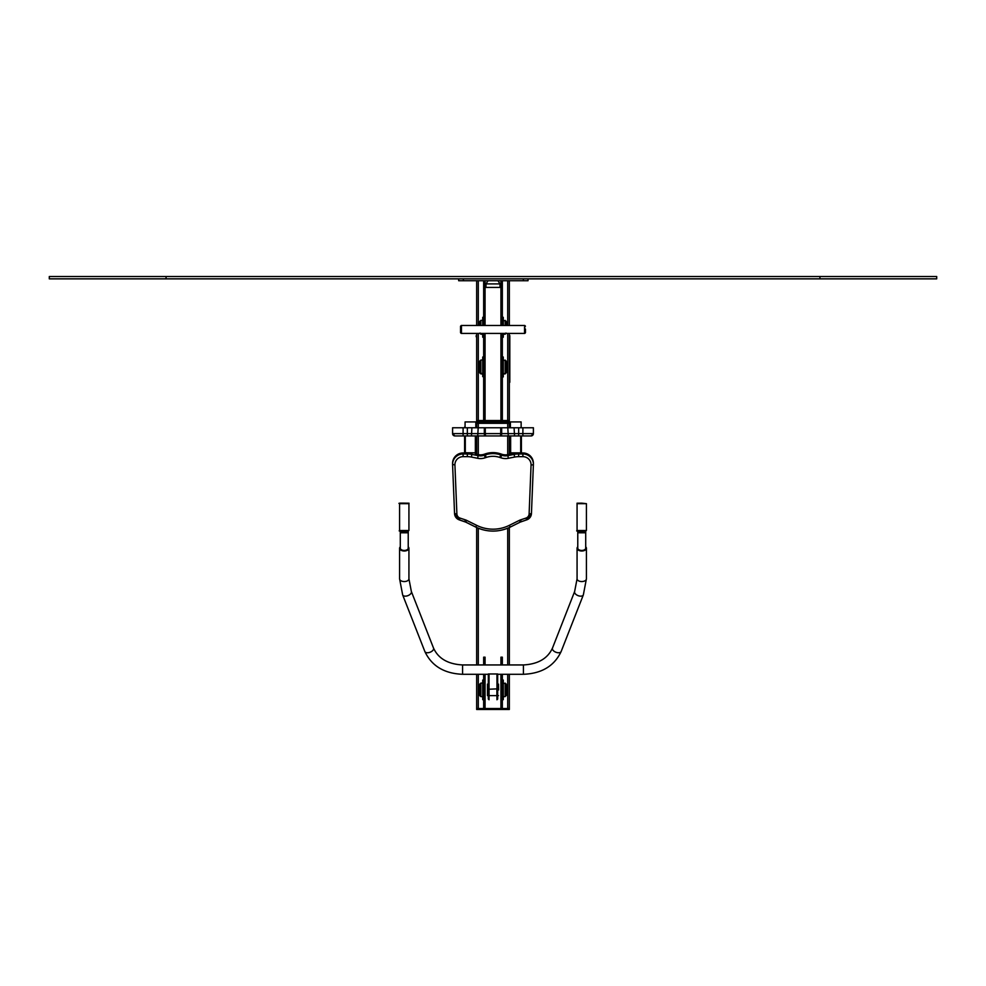 <?xml version="1.0" encoding="UTF-8"?>
<svg xmlns="http://www.w3.org/2000/svg" width="986" height="986" viewBox="0 0 986 986"><rect width="100%" height="100%" fill="white"/><g stroke="black" fill="none" stroke-linecap="round" stroke-linejoin="round"><path stroke-width="1.48" d="M528.028 278.853L528.028 280.727L458.675 280.727L458.675 278.853M476.657 280.727L476.657 325.479L476.657 280.727M476.657 421.934L476.657 333.428L476.657 420.529L509.343 420.529L509.343 333.428M476.657 423.327L476.657 427.764L476.657 423.327M476.657 435.948L476.657 454.336L476.657 435.948M476.657 527.522L476.657 664.946L476.657 527.522M476.657 674.288L476.657 708.54L478.284 708.54L476.657 708.54L476.657 674.288M509.343 280.727L509.343 325.479M509.343 423.327L509.343 427.764M509.343 435.948L509.343 454.336M509.343 527.51L509.343 664.946M509.343 674.288L509.343 708.54L502.342 708.54L509.343 708.54L509.343 709.476L507.716 709.476L507.716 674.288M483.658 708.54L478.284 708.54L483.658 708.54M483.658 280.727L483.658 318.712L483.658 317.307L482.721 317.307L482.721 325.479M485.063 280.727L485.063 287.419L483.658 287.419M500.937 280.727L500.937 287.419L485.063 287.419L485.063 325.479M502.342 280.727L502.342 325.479M476.657 708.54L476.657 709.476L502.342 709.476L500.937 709.242L500.937 674.288M502.342 709.242L502.342 674.288M502.342 664.946L502.342 657.169L500.937 657.169L500.937 664.946M485.063 674.288L485.063 709.242L483.658 709.242L483.658 674.288M485.063 664.946L485.063 657.169L483.658 657.169L483.658 664.946M485.063 708.54L500.937 708.54M502.342 709.476L507.716 709.476M483.658 337.237L482.721 337.237L483.658 336.929L483.658 335.523L483.658 358.411L483.658 357.006L482.721 357.006L482.721 376.627L483.658 376.627L483.658 375.222L483.658 420.529M502.342 333.428L502.342 420.529M502.342 287.419L500.937 287.419L500.937 325.479M509.343 421.934L509.343 420.529M478.986 420.529L478.986 421.934L507.014 421.934L507.014 420.529M524.527 326.995L524.527 333.428L524.527 326.995M461.238 325.479L461.238 333.428L461.473 325.479L524.762 325.479L524.762 333.428L461.473 333.428L461.473 325.479L460.536 326.181L460.536 332.726L460.536 326.181M525.464 329.114L525.464 332.726L525.464 329.114M476.287 423.327L509.935 423.327L509.935 421.934L476.065 422.008M521.397 452.956L521.397 435.948M509.935 454.213L509.935 435.948M509.935 427.764L509.935 427.074M476.065 454.213L476.065 451.958M464.603 452.956L464.603 435.948M464.603 427.764L464.603 427.074M475.819 427.764L475.819 421.934L465.072 421.934L465.072 427.764M521.138 427.764L521.138 421.934L510.403 421.934L510.403 427.764M520.546 519.881L525.932 518.094A4.671 4.597 180 0 0 529.112 513.916L531.06 465.035A8.171 8.048 180 0 0 522.888 456.666L518.661 456.666A21.014 20.694 180 0 0 514.544 457.073L508.271 458.305A14.014 13.804 -0 0 1 500.888 457.8L499.951 457.479A21.014 20.694 180 0 0 486.049 457.479L485.112 457.8A14.014 13.804 -0 0 1 477.729 458.305L471.456 457.073A21.014 20.694 180 0 0 467.339 456.666L463.087 456.666A8.171 8.048 180 0 0 454.928 465.035L456.888 513.928A4.671 4.597 180 0 0 460.068 518.106L465.441 519.881A9.342 9.194 -0 0 1 466.661 520.386L476.719 525.365A36.199 35.644 180 0 0 509.281 525.365L519.314 520.386A9.342 9.194 -0 0 1 520.546 519.881L521.274 521.693L526.635 519.881A7.001 6.902 180 0 0 531.442 513.607L533.389 464.726A10.513 10.353 180 0 0 533.401 464.32L533.401 463.297A10.513 10.353 180 0 0 522.888 452.956L518.661 452.956A23.356 22.998 180 0 0 514.088 453.4L507.815 454.632A11.672 11.499 -0 0 1 501.664 454.213L500.715 453.893A23.356 22.998 180 0 0 485.285 453.893L484.336 454.213A11.672 11.499 -0 0 1 478.185 454.632L475.363 454.078M465.306 452.956L463.087 452.956A10.513 10.353 180 0 0 452.586 463.297L452.586 464.32A10.513 10.353 180 0 0 452.586 464.726L454.558 513.607L456.888 513.928M533.389 433.606L533.389 427.764L452.586 427.764L452.586 433.606A2.329 2.329 -90 0 0 454.928 435.948L531.072 435.948A2.329 2.329 -90 0 0 533.389 433.606L452.586 433.606L454.916 435.948M466.661 435.948L509.281 435.948M520.546 435.948L525.932 435.948M488.28 695.413L489.056 695.413A0.703 0.678 180 0 1 488.92 695.413M497.671 695.413L496.895 695.413L496.969 699.777M488.329 695.413L488.329 699.099M488.329 673.968L488.329 688.832L489.031 689.239L497.671 688.832L497.671 673.968L488.329 673.968L497.671 673.968L497.671 699.099M488.329 684.198L488.329 674.301L462.57 674.288L462.57 664.946L523.43 664.946C537.999 664.157 547.674 658.549 552.468 648.098A4.671 2.601 -158.6 0 0 552.357 648.652A4.671 2.601 -158.6 0 0 556.338 652.387A4.671 2.601 -158.6 0 0 561.157 651.5L583.342 594.903A4.671 2.601 -158.6 0 1 578.511 595.79A4.671 2.601 -158.6 0 1 574.542 592.056A4.671 2.601 -158.6 0 1 574.641 591.501L577.069 578.831L577.069 548.278A4.671 2.724 180 0 1 577.771 546.836M585.709 546.836A4.671 2.724 180 0 1 586.411 548.278A4.671 2.724 180 0 1 581.74 551.001A4.671 2.724 180 0 1 577.069 548.278M400.291 546.836A4.671 2.724 0 0 0 399.589 548.278A4.671 2.724 0 0 0 404.26 551.001A4.671 2.724 0 0 0 408.931 548.278A4.671 2.724 0 0 0 408.229 546.836M462.57 664.946C448.001 664.157 438.326 658.549 433.532 648.098A4.671 2.601 -21.4 0 1 433.643 648.652A4.671 2.601 -21.4 0 1 429.662 652.387A4.671 2.601 -21.4 0 1 424.843 651.5L402.658 594.903L399.589 578.831A4.671 2.724 0 0 0 404.26 581.555A4.671 2.724 0 0 0 408.931 578.831L408.931 548.278M496.895 689.239L496.895 695.611L489.056 695.611L489.031 674.375M488.28 689.941L488.28 695.611L487.466 695.611L487.466 684.124L488.28 684.124L488.28 689.941M487.466 684.124L487.466 695.611M498.608 689.929L498.485 684.124L498.608 689.929M400.291 532.785L400.291 531.22L408.229 531.22L408.229 532.785L400.291 532.785L400.291 548.13A3.969 2.317 180 0 0 404.26 550.447A3.969 2.317 180 0 0 408.229 548.13L408.229 532.785M577.771 532.785L577.771 531.22L585.709 531.22L585.709 532.785L577.771 532.785L577.771 548.13A3.969 2.317 180 0 0 581.74 550.447A3.969 2.317 180 0 0 585.709 548.13L585.709 532.785M509.811 335.597L509.811 382.309M476.189 335.597L476.189 336.768M502.342 680.057L503.279 680.057L503.279 699.666L502.342 699.666M506.065 695.13L506.065 683.914L503.279 683.088M506.065 684.592L507.248 685.862L507.248 693.861L507.248 685.862M502.342 376.935L503.279 376.935L502.342 376.627L502.342 375.222L503.279 375.222L503.279 376.627M503.279 337.237L502.342 337.237L503.279 337.237L502.342 336.929L502.342 335.523L503.279 335.523L503.279 336.929M503.279 358.411L503.279 357.006L502.342 357.006L502.342 358.411L503.279 358.411L503.279 375.222M506.065 372.092L506.065 360.864L503.279 360.05M506.065 361.542L507.248 362.811L507.248 370.822L507.248 362.811M503.279 318.712L503.279 317.307L502.342 317.307L502.342 318.712L503.279 318.712L503.279 325.479M503.279 333.428L503.279 335.523M506.065 325.479L506.065 321.165L503.279 320.351M506.065 321.843L507.248 323.112L507.248 325.479L507.248 323.112M482.721 336.929L482.721 333.428M482.721 335.523L483.658 335.523L483.658 333.428M483.658 325.479L483.658 318.712L482.721 318.712M479.935 321.843L480.86 320.351L482.721 320.351M479.935 325.479L479.935 321.165L479.837 325.479M478.752 323.112L478.752 325.479L479.837 321.387M482.721 375.222L483.658 375.222L483.658 358.411L482.721 358.411M478.752 362.811L478.752 370.822L478.95 362.244L480.86 360.05L482.721 360.05M483.658 680.057L482.721 680.057L483.658 680.057M482.721 699.666L483.658 699.666L482.721 699.666L482.721 680.057M479.935 684.592L480.86 683.088L482.721 683.088M480.86 683.088L480.86 696.634L479.935 695.82L479.935 683.914L479.935 695.13M478.752 685.862L478.752 693.861L478.752 685.862L479.837 684.136M483.658 376.935L482.721 376.627M478.752 363.131L478.752 371.13L478.752 363.131M478.752 323.433L478.752 325.479L478.752 323.433M819.933 278.853L49.3 278.853L49.3 276.524L936.7 276.524L936.7 278.853L819.933 278.853L819.933 276.524M463.346 278.853L463.346 280.727M523.356 278.853L523.356 280.727M507.716 280.727L507.716 325.479M507.716 333.428L507.716 420.529M507.716 423.327L507.716 427.764M507.716 435.948L507.716 454.657M507.716 528.225L507.716 664.946M478.284 280.727L478.284 325.479M478.284 333.428L478.284 420.529M478.284 423.327L478.284 427.764M478.284 435.948L478.284 454.657M478.284 528.225L478.284 664.946M478.284 674.288L478.284 709.476M502.342 704.571L500.937 704.571M502.342 685.356L500.937 685.356M502.342 677.099L500.937 677.099M485.063 704.571L483.658 704.571M485.063 685.356L483.658 685.356M485.063 677.099L483.658 677.099M483.423 709.476L483.423 708.54M502.577 709.476L502.577 708.54M485.063 333.428L485.063 420.529M500.937 333.428L500.937 420.529M497.942 280.727L500.001 283.919L485.999 283.919L488.058 280.727M520.694 452.956L521.397 452.734M510.637 454.078L510.637 452.857L520.694 452.857L520.694 435.948M509.935 452.734L510.637 452.857L510.637 435.948M475.363 455.088L475.363 452.857L476.065 452.734M464.603 452.734L475.363 452.857L475.363 435.948M465.306 452.857L465.306 435.948M518.661 452.956L518.661 453.967A23.356 22.998 180 0 0 514.088 454.41L507.815 455.643A11.672 11.499 -0 0 1 501.664 455.224L500.715 454.903A23.356 22.998 180 0 0 485.285 454.903L484.336 455.224A11.672 11.499 -0 0 1 478.185 455.643L471.912 454.41A23.356 22.998 180 0 0 467.339 453.967L463.087 453.967A10.513 10.353 180 0 0 452.586 464.32L454.928 465.035M514.088 453.4L514.544 457.073M507.815 454.632L508.271 458.305M501.664 454.213L500.888 457.8M500.715 453.893L499.951 457.479M485.285 453.893L486.049 457.479M484.336 454.213L485.112 457.8M478.185 454.632L477.729 458.305M471.912 453.4L471.456 457.073M467.339 452.956L467.339 456.666M463.087 452.956L463.087 456.666M454.558 513.62A7.001 6.902 180 0 0 459.328 519.881L464.689 521.656A7.001 6.902 -0 0 1 465.614 522.025L475.683 527.054L476.719 525.365M475.72 527.042A38.528 37.949 180 0 0 510.28 527.042M509.281 525.365L510.317 527.054L520.312 522.062M466.661 520.386L465.626 522.075L475.683 527.054C487.232 532.44 498.768 532.44 510.317 527.054L520.361 522.038A7.001 6.902 -0 0 1 521.249 521.668M529.112 513.916L531.442 513.607L533.401 464.32A10.513 10.353 180 0 0 522.888 453.967L518.661 453.967L518.661 456.666M522.888 452.956L522.888 456.666M533.389 464.726L531.06 465.035M459.328 519.881L460.068 518.106M464.689 521.656L465.441 519.881M526.672 519.869L520.349 522.075L519.314 520.386M531.442 513.607L526.672 519.905L525.932 518.094M518.661 427.764L518.661 435.948M514.088 427.764L514.544 435.948M507.815 427.764L508.271 435.948M501.664 427.764L501.664 433.606A2.329 0.776 90 0 1 500.888 435.948M500.715 427.764L500.715 433.606A2.329 0.776 90 0 1 499.951 435.948M485.285 427.764L485.285 433.606A2.329 0.776 90 0 0 486.049 435.948M484.336 427.764L484.336 433.606A2.329 0.776 90 0 0 485.112 435.948M478.185 427.764L477.729 435.948M471.912 427.764L471.456 435.948M467.339 427.764L467.339 435.948M463.087 427.764L463.087 435.948M522.888 427.764L522.888 435.948M489.031 695.413L489.031 699.777M496.969 689.239L496.969 674.375M586.411 548.278L586.411 578.831A4.671 2.724 180 0 1 581.74 581.555A4.671 2.724 180 0 1 577.069 578.831M561.157 651.5C554.329 665.969 541.758 673.561 523.43 674.288L523.43 664.946M402.658 594.903A4.671 2.601 -21.4 0 0 407.489 595.79A4.671 2.601 -21.4 0 0 411.458 592.056A4.671 2.601 -21.4 0 0 411.359 591.501L433.532 648.098M404.519 503.143L404.519 503.143C399.552 503.045 397.913 503.23 399.589 503.661L408.931 503.661C406.848 502.983 412.69 503.316 404.519 503.143M399.589 503.661L399.589 530.517L408.931 530.517L408.931 503.661M581.641 503.143L581.641 503.143C573.556 503.328 579.004 502.934 577.069 503.661L586.411 503.661L581.641 503.143M577.069 503.661L577.069 530.517L586.411 530.517L586.411 503.661M502.342 681.462L503.279 681.462M502.342 698.273L503.279 698.273M507.05 685.295L507.05 694.44L505.14 696.634L505.14 683.088M506.163 695.586L506.163 684.136M507.05 362.244L507.05 371.697L505.14 373.904L505.14 360.05M506.163 372.856L506.163 361.098M506.065 333.379L505.14 334.205L505.14 333.428M505.14 325.479L505.14 320.351M506.163 325.479L506.163 321.387M507.05 325.479L507.05 322.545M480.86 320.351L480.86 325.479M480.86 333.428L480.86 334.205L482.721 334.205M478.95 322.545L478.95 325.479M480.86 360.05L480.86 373.904L482.721 373.904M479.935 360.864L479.935 373.078L482.721 373.595M479.837 361.098L479.837 372.856L480.86 373.904M478.95 362.244L478.95 371.697L479.837 372.856M483.658 698.273L482.721 698.273M483.658 681.462L482.721 681.462M478.95 685.295L478.95 694.44L479.837 695.586M166.067 278.853L166.067 276.524M461.238 333.428L460.536 332.726M524.762 333.428L525.464 332.726M524.762 325.479L525.464 326.181M485.999 283.919L485.999 287.419M500.001 283.919L500.001 287.419M452.586 464.726L454.558 513.607L459.34 519.918L465.626 522.075M452.586 427.764L452.586 433.606M533.401 427.764L533.401 433.606L531.072 435.948M583.342 594.903L586.411 578.831M574.641 591.501L552.468 648.098M523.43 674.288L497.671 674.288M424.843 651.5C431.671 665.969 444.242 673.561 462.57 674.288M408.931 578.831L411.359 591.501M399.589 578.831L399.589 548.278M497.671 695.611L498.485 695.611M497.671 684.124L498.485 684.124M399.589 530.517C398.134 531.232 400.772 531.479 407.501 531.244L408.931 530.517M577.069 530.517C575.614 531.232 578.252 531.479 584.981 531.244L586.411 530.517M505.14 696.634L503.279 696.634M505.14 373.904L503.279 373.904M505.14 334.205L503.279 334.205M507.248 370.822L505.14 373.595L503.279 373.595M506.065 333.071L503.279 333.897M479.935 333.071L482.721 333.897M478.752 370.822L479.935 372.77M480.86 696.634L482.721 696.634M479.935 333.379L480.86 334.205"/></g></svg>
